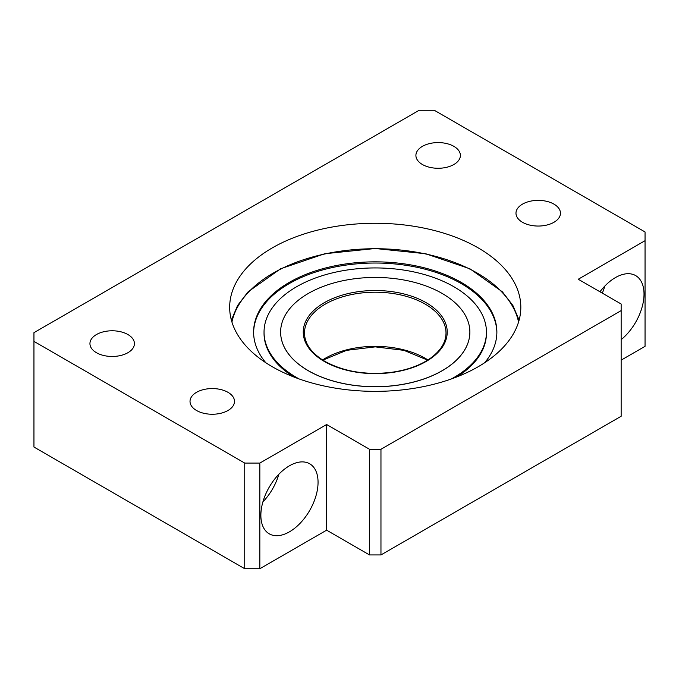 <?xml version="1.0" encoding="UTF-8"?>
<svg xmlns="http://www.w3.org/2000/svg" width="679" height="679" viewBox="0 0 679 679"><rect width="100%" height="100%" fill="white"/><g stroke="black" fill="none" stroke-linecap="round" stroke-linejoin="round"><path stroke-width="1.02" d="M127.907 334.543A22.237 12.842 180 0 1 134.425 343.625A22.237 12.842 180 0 1 112.179 356.467A22.237 12.842 180 0 1 89.942 343.625A22.237 12.842 180 0 1 103.675 331.759A22.237 12.842 180 0 1 127.907 334.543M453.878 146.35A22.237 12.842 180 0 1 460.387 155.432A22.237 12.842 180 0 1 438.15 168.273A22.237 12.842 180 0 1 415.904 155.432A22.237 12.842 180 0 1 429.637 143.566A22.237 12.842 180 0 1 453.878 146.35M553.954 204.133A22.237 12.842 180 0 1 560.464 213.214A22.237 12.842 180 0 1 538.226 226.048A22.237 12.842 180 0 1 515.981 213.214A22.237 12.842 180 0 1 529.713 201.349A22.237 12.842 180 0 1 553.954 204.133M645.05 240.68L645.05 231.963L434.263 110.261L419.164 110.261L33.95 332.668L33.95 341.384L244.737 463.078L259.836 463.078L326.633 424.519L369.52 449.277L380.961 449.277L621.149 310.609L621.149 304.005L578.253 279.247L645.05 240.68L645.05 346.332L621.149 360.133M33.95 341.384L33.95 447.037L244.737 568.739L259.836 568.739L326.633 530.172L369.52 554.938L380.961 554.938L621.149 416.261L621.149 310.609M599.956 291.775A40.434 23.349 -60 0 1 635.646 275.589A40.434 23.349 -60 0 1 642.809 304.302A40.434 23.349 -60 0 1 621.149 339.661M380.961 554.938L380.961 449.277M369.52 554.938L369.52 449.277M326.633 530.172L326.633 424.519M289.458 531.818A40.434 23.349 -60 0 1 269.24 533.821A40.434 23.349 -60 0 1 269.24 487.132A40.434 23.349 -60 0 1 309.683 463.782A40.434 23.349 -60 0 1 315.879 496.188A40.434 23.349 -60 0 1 289.458 531.818M259.836 568.739L259.836 463.078M244.737 568.739L244.737 463.078M278.84 474.29A40.434 23.349 -60 0 1 262.917 501.866M272.304 366.736A145.578 84.043 0 0 0 430.953 384.959A145.578 84.043 0 0 0 520.818 307.307A145.578 84.043 0 0 0 375.241 223.264A145.578 84.043 0 0 0 229.672 307.307A145.578 84.043 0 0 0 272.304 366.736M227.983 392.326A22.237 12.842 180 0 1 234.501 401.408A22.237 12.842 180 0 1 212.255 414.249A22.237 12.842 180 0 1 190.018 401.408A22.237 12.842 180 0 1 203.751 389.542A22.237 12.842 180 0 1 227.983 392.326M604.802 286.088A40.434 23.349 -60 0 1 602.307 293.124M484.662 362.739A121.634 70.226 0 0 0 496.875 332.073A121.634 70.226 0 0 0 461.253 282.413A121.634 70.226 0 0 0 328.695 267.195A121.634 70.226 0 0 0 253.607 332.073A121.634 70.226 0 0 0 265.82 362.739M308.334 370.7A94.627 54.634 180 0 1 280.622 332.073A94.627 54.634 180 0 1 375.241 277.439A94.627 54.634 180 0 1 469.868 332.073A94.627 54.634 180 0 1 411.449 382.54A94.627 54.634 180 0 1 308.334 370.7M469.868 332.073L469.868 332.133A94.627 54.634 180 0 1 469.868 332.133A94.627 54.634 180 0 1 411.449 382.608A94.627 54.634 180 0 1 308.334 370.768A94.627 54.634 180 0 1 280.622 332.133A94.627 54.634 180 0 1 280.622 332.107L280.622 332.073M299.167 378.967A111.203 64.199 180 0 1 296.613 377.532A111.203 64.199 180 0 1 264.038 332.133A111.203 64.199 180 0 1 375.241 267.933A111.203 64.199 180 0 1 486.444 332.133A111.203 64.199 180 0 1 451.314 378.967M253.615 332.668A121.634 70.226 180 0 1 375.241 263.036A121.634 70.226 180 0 1 496.875 332.668M293.786 376.964A111.203 64.199 180 0 1 264.038 333.262L264.038 332.133M486.444 332.133L486.444 333.262A111.203 64.199 180 0 1 456.704 376.964M231.929 322.058A144.364 83.347 180 0 1 375.241 248.726A144.364 83.347 180 0 1 518.561 322.058M322.55 359.938A70.769 40.859 180 0 1 427.931 359.938M304.481 333.058A70.769 40.859 180 0 1 375.241 292.208A70.769 40.859 180 0 1 446.01 333.058C445.891 342.555 440.493 351.102 429.799 358.707C419.554 365.667 406.687 370.216 391.18 372.364C365.786 375.258 343.71 371.6 324.952 361.398C311.5 353.335 304.676 343.888 304.481 333.058M324.341 361.457A71.982 41.555 180 0 1 356.611 291.928A71.982 41.555 180 0 1 444.77 342.827A71.982 41.555 180 0 1 324.341 361.457M322.864 360.133L346.596 350.339L375.241 346.867L403.895 350.339L427.626 360.133M231.369 320.132L237.574 305.525L248.09 291.826L280.58 268.782L324.774 253.734L375.232 248.506L425.691 253.734L469.902 268.782L502.392 291.826L512.908 305.525L519.112 320.132"/></g></svg>
